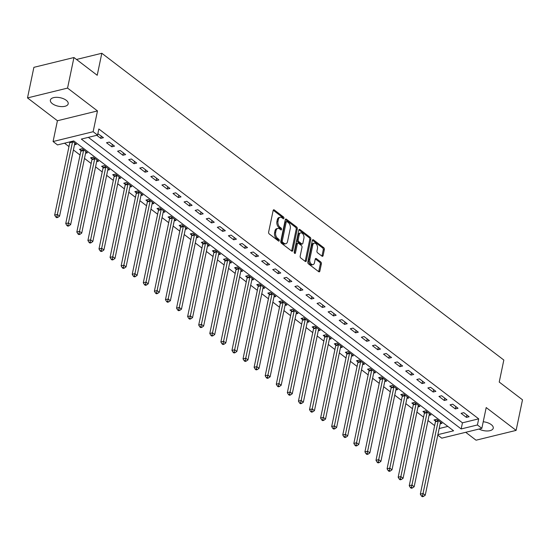 <?xml version="1.0" encoding="UTF-8"?>
<svg xmlns="http://www.w3.org/2000/svg" width="550" height="550" viewBox="0 0 550 550"><rect width="100%" height="100%" fill="white"/><g stroke="black" fill="none" stroke-linecap="round" stroke-linejoin="round"><path stroke-width="0.82" d="M283.944 218.302A0.976 0.605 76.2 0 0 283.511 216.996L274.271 209.942A1.396 0.866 76.2 0 0 273.687 209.784A1.396 0.866 76.2 0 0 273.151 210.478L268.634 232.086A1.396 0.866 76.2 0 0 269.252 233.949L278.499 241.003A0.976 0.605 76.2 0 0 278.905 241.113A0.976 0.605 76.2 0 0 279.283 240.625A0.976 0.605 76.2 0 0 278.85 239.326L277.654 238.411A4.469 2.777 76.2 0 1 275.674 232.444L276.045 230.643A4.469 2.777 76.2 0 1 277.771 228.429A4.469 2.777 76.2 0 1 279.634 228.924L280.83 229.838A0.976 0.605 76.2 0 0 281.236 229.948A0.976 0.605 76.2 0 0 281.614 229.467A0.976 0.605 76.2 0 0 281.181 228.161L279.984 227.246A4.469 2.777 76.2 0 1 278.004 221.279L278.382 219.478A4.469 2.777 76.2 0 1 280.101 217.264A4.469 2.777 76.2 0 1 281.964 217.766L283.161 218.673A0.976 0.605 76.2 0 0 283.573 218.783A0.976 0.605 76.2 0 0 283.944 218.302M282.879 218.46A0.976 0.605 76.2 0 0 282.432 217.264L273.219 210.231M278.218 240.79A0.976 0.605 76.2 0 0 277.764 239.587L276.567 238.673L277.654 238.411M280.548 229.625A0.976 0.605 76.2 0 0 280.101 228.422L278.905 227.514L279.984 227.246M479.016 429.041A9.103 4.352 -168.2 0 0 487.967 430.953A9.103 4.352 -168.2 0 0 493.247 428.189A9.103 4.352 -168.2 0 0 491.267 424.634A9.103 4.352 -168.2 0 0 483.23 421.761M66.206 100.272A9.103 4.352 -168.2 0 0 56.691 97.323A9.103 4.352 -168.2 0 0 50.366 100.107A9.103 4.352 -168.2 0 0 52.346 103.668A9.103 4.352 -168.2 0 0 61.868 106.618A9.103 4.352 -168.2 0 0 68.186 103.833A9.103 4.352 -168.2 0 0 66.206 100.272M321.97 256.149A1.396 0.866 76.2 0 0 322.548 256.307A1.396 0.866 76.2 0 0 323.091 255.613L324.356 249.556A1.396 0.866 76.2 0 0 323.737 247.686L313.466 239.855A1.396 0.866 76.2 0 0 312.888 239.697A1.396 0.866 76.2 0 0 312.345 240.391L307.835 261.999A1.396 0.866 76.2 0 0 308.454 263.863L318.718 271.693A1.396 0.866 76.2 0 0 319.303 271.851A1.396 0.866 76.2 0 0 319.839 271.157L321.372 263.835A1.396 0.866 76.2 0 0 320.753 261.972L316.36 258.617A1.396 0.866 76.2 0 0 315.776 258.466A1.396 0.866 76.2 0 0 315.239 259.153L314.476 262.79A3.733 2.317 76.2 0 1 313.039 264.639A3.733 2.317 76.2 0 1 310.523 263.106A3.733 2.317 76.2 0 1 309.822 259.236L312.792 245.011A3.733 2.317 76.2 0 1 314.236 243.162A3.733 2.317 76.2 0 1 316.752 244.688A3.733 2.317 76.2 0 1 317.446 248.566L316.951 250.931A1.396 0.866 76.2 0 0 317.57 252.801L321.97 256.149M88.364 137.356L462.454 422.826L478.699 418.846L477.421 424.964L481.848 428.347L441.788 438.158L437.793 435.112M73.948 57.523L67.561 88.096L27.5 97.914L33.887 67.341L73.948 57.523L97.219 75.281L101.819 53.268L503.828 360.044L499.228 382.058L522.5 399.816L516.113 430.389L486.193 407.557L481.848 428.347M27.5 97.914L57.42 120.746L97.481 110.928L67.561 88.096M97.481 110.928L93.136 131.718L97.57 135.101L81.331 139.081L461.175 428.945L477.421 424.964M478.699 418.846L98.849 128.989L97.57 135.101M297.296 228.903A1.396 0.866 76.2 0 0 296.677 227.04L286.406 219.202A1.396 0.866 76.2 0 0 285.821 219.044A1.396 0.866 76.2 0 0 285.285 219.739L280.775 241.347A1.396 0.866 76.2 0 0 281.394 243.21L291.658 251.048A1.396 0.866 76.2 0 0 292.243 251.199A1.396 0.866 76.2 0 0 292.779 250.511L297.296 228.903L296.209 229.164A1.396 0.866 76.2 0 0 295.591 227.301L285.361 219.498M299.936 229.529L310.207 237.366A1.396 0.866 76.2 0 1 310.826 239.229L306.309 260.837A1.396 0.866 76.2 0 1 305.772 261.525A1.396 0.866 76.2 0 1 305.188 261.374L300.795 258.019A1.396 0.866 76.2 0 1 300.176 256.156L302.005 247.39A1.396 0.866 76.2 0 0 301.386 245.527L298.471 243.299A1.396 0.866 76.2 0 0 297.887 243.148A1.396 0.866 76.2 0 0 297.351 243.836L295.446 252.959A0.976 0.605 76.2 0 1 295.068 253.447A0.976 0.605 76.2 0 1 294.408 253.048A0.976 0.605 76.2 0 1 294.229 252.031L298.815 230.065A1.396 0.866 76.2 0 1 299.351 229.371A1.396 0.866 76.2 0 1 299.936 229.529L298.911 229.783M465.699 432.3L476.053 440.199L516.113 430.389M96.752 135.3L100.746 138.353L103.455 137.686L97.866 133.698M106.507 142.746L111.829 146.809L114.537 146.142L109.216 142.086L106.507 142.746M117.59 151.202L122.911 155.265L125.62 154.598L120.299 150.542L117.59 151.202M128.672 159.658L133.994 163.721L136.696 163.054L131.381 158.998L128.672 159.658M139.755 168.114L145.069 172.178L147.778 171.511L142.457 167.454L139.755 168.114M150.831 176.571L156.152 180.627L158.861 179.967L153.539 175.911L150.831 176.571M161.913 185.027L167.234 189.083L169.943 188.423L164.622 184.367L161.913 185.027M172.996 193.483L178.317 197.539L181.019 196.879L175.704 192.816L172.996 193.483M184.078 201.939L189.393 205.996L192.101 205.336L186.78 201.272L184.078 201.939M195.154 210.396L200.475 214.452L203.184 213.792L197.863 209.729L195.154 210.396M206.236 218.852L211.558 222.908L214.266 222.248L208.945 218.185L206.236 218.852M217.319 227.308L222.64 231.364L225.342 230.704L220.028 226.641L217.319 227.308M228.401 235.764L233.716 239.821L236.424 239.154L231.103 235.097L228.401 235.764M239.477 244.214L244.798 248.277L247.507 247.61L242.186 243.554L239.477 244.214M250.559 252.67L255.881 256.733L258.589 256.066L253.268 252.01L250.559 252.67M261.642 261.126L266.963 265.189L269.665 264.522L264.351 260.466L261.642 261.126M272.724 269.582L278.039 273.646L280.748 272.979L275.426 268.923L272.724 269.582M283.8 278.039L289.121 282.095L291.83 281.435L286.509 277.379L283.8 278.039M294.882 286.495L300.204 290.551L302.913 289.891L297.591 285.835L294.882 286.495M305.965 294.951L311.286 299.007L313.988 298.347L308.674 294.291L305.965 294.951M317.048 303.407L322.362 307.464L325.071 306.804L319.749 302.741L317.048 303.407M328.123 311.864L333.444 315.92L336.153 315.26L330.832 311.197L328.123 311.864M339.206 320.32L344.527 324.376L347.236 323.716L341.914 319.653L339.206 320.32M350.288 328.776L355.609 332.832L358.311 332.173L352.997 328.109L350.288 328.776M361.371 337.232L366.685 341.289L369.394 340.622L364.072 336.566L361.371 337.232M372.446 345.682L377.768 349.745L380.476 349.078L375.155 345.022L372.446 345.682M383.529 354.138L388.85 358.201L391.559 357.534L386.237 353.478L383.529 354.138M394.611 362.594L399.933 366.658L402.634 365.991L397.32 361.934L394.611 362.594M405.694 371.051L411.008 375.114L413.717 374.447L408.396 370.391L405.694 371.051M416.769 379.507L422.091 383.57L424.799 382.903L419.478 378.847L416.769 379.507M427.852 387.963L433.173 392.019L435.882 391.359L430.561 387.303L427.852 387.963M438.934 396.419L444.256 400.476L446.957 399.816L441.643 395.759L438.934 396.419M450.017 404.876L455.331 408.932L458.04 408.272L452.719 404.209L450.017 404.876M461.092 413.332L466.414 417.388L469.123 416.728L463.801 412.665L461.092 413.332M64.542 143.192L68.977 146.582M73.411 149.964L80.059 155.038M84.487 158.414L91.142 163.494M95.569 166.87L102.218 171.944M106.652 175.326L113.3 180.4M117.734 183.782L124.382 188.856M128.81 192.239L135.465 197.312M139.892 200.695L146.541 205.769M150.975 209.151L157.623 214.225M162.058 217.607L168.706 222.681M173.133 226.064L179.788 231.137M184.216 234.52L190.864 239.594M195.298 242.976L201.946 248.05M206.381 251.433L213.029 256.506M217.456 259.882L224.111 264.962M228.539 268.338L235.187 273.412M239.621 276.794L246.269 281.868M250.704 285.251L257.352 290.324M261.779 293.707L268.428 298.781M272.862 302.163L279.51 307.237M283.944 310.619L290.593 315.693M295.027 319.076L301.675 324.149M306.103 327.532L312.751 332.606M317.185 335.988L323.833 341.062M328.268 344.444L334.916 349.518M339.35 352.901L345.998 357.974M350.426 361.35L357.074 366.431M361.508 369.806L368.156 374.88M372.591 378.263L379.239 383.336M383.673 386.719L390.321 391.793M394.749 395.175L401.397 400.249M405.831 403.631L412.479 408.705M416.914 412.087L423.562 417.161M427.996 420.544L434.644 425.618M439.175 428.533L447.844 426.408M74.491 144.781L76.388 144.32L72.387 141.267M85.573 153.237L87.464 152.776L82.149 148.713L79.441 149.38L80.884 150.48M96.649 161.693L98.546 161.233L93.232 157.169L90.523 157.836L91.967 158.936M107.731 170.149L109.629 169.689L104.308 165.626L101.606 166.292L103.042 167.392M118.814 178.606L120.711 178.145L115.39 174.082L112.681 174.749L114.125 175.849M129.896 187.062L131.787 186.601L126.473 182.538L123.764 183.205L125.208 184.305M140.972 195.518L142.869 195.051L137.555 190.994L134.846 191.661L136.29 192.761M152.054 203.974L153.952 203.507L148.631 199.451L145.929 200.111L147.366 201.218M163.137 212.431L165.034 211.963L159.713 207.907L157.004 208.567L158.448 209.667M174.219 220.887L176.11 220.419L170.796 216.363L168.087 217.023L169.531 218.123M185.295 229.343L187.192 228.876L181.878 224.819L179.169 225.479L180.613 226.579M196.377 237.799L198.275 237.332L192.954 233.276L190.252 233.936L191.689 235.036M207.46 246.256L209.357 245.788L204.036 241.732L201.327 242.392L202.771 243.492M218.542 254.705L220.433 254.244L215.119 250.188L212.41 250.848L213.854 251.948M229.618 263.161L231.516 262.701L226.194 258.637L223.492 259.304L224.929 260.404M240.701 271.618L242.598 271.157L237.277 267.094L234.568 267.761L236.012 268.861M251.783 280.074L253.681 279.613L248.359 275.55L245.651 276.217L247.094 277.317M262.866 288.53L264.756 288.069L259.442 284.006L256.733 284.673L258.177 285.773M273.941 296.986L275.839 296.519L270.518 292.462L267.816 293.129L269.252 294.229M285.024 305.442L286.921 304.975L281.6 300.919L278.891 301.579L280.335 302.686M296.106 313.899L298.004 313.431L292.683 309.375L289.974 310.035L291.418 311.135M307.189 322.355L309.079 321.887L303.765 317.831L301.056 318.491L302.5 319.591M318.264 330.811L320.162 330.344L314.841 326.288L312.139 326.947L313.576 328.048M329.347 339.268L331.244 338.8L325.923 334.744L323.214 335.404L324.658 336.504M340.429 347.724L342.327 347.256L337.006 343.2L334.297 343.86L335.741 344.96M351.512 356.173L353.402 355.712L348.088 351.656L345.379 352.316L346.823 353.416M362.587 364.629L364.485 364.169L359.164 360.106L356.462 360.772L357.899 361.873M373.67 373.086L375.567 372.625L370.246 368.562L367.538 369.229L368.981 370.329M384.752 381.542L386.65 381.081L381.329 377.018L378.62 377.685L380.064 378.785M395.835 389.998L397.726 389.538L392.411 385.474L389.703 386.141L391.146 387.241M406.911 398.454L408.808 397.987L403.487 393.931L400.785 394.598L402.222 395.697M417.993 406.911L419.891 406.443L414.569 402.387L411.861 403.047L413.304 404.154M429.076 415.367L430.973 414.899L425.652 410.843L422.943 411.503L424.387 412.603M440.158 423.823L442.049 423.356L436.734 419.299L434.026 419.959L435.469 421.059M101.819 53.268L76.498 59.469M437.896 434.644L453.599 430.801L73.748 140.938L57.509 144.918L53.075 141.536L93.136 131.718M57.42 120.746L53.075 141.536M462.454 422.826L461.175 428.945M100.746 138.353L101.241 136.001M111.829 146.809L112.324 144.451M122.911 155.265L123.399 152.907M133.994 163.721L134.482 161.363M145.069 172.178L145.564 169.819M156.152 180.627L156.647 178.276M167.234 189.083L167.722 186.732M178.317 197.539L178.805 195.188M189.393 205.996L189.887 203.644M200.475 214.452L200.97 212.101M211.558 222.908L212.046 220.557M222.64 231.364L223.128 229.013M233.716 239.821L234.211 237.469M244.798 248.277L245.293 245.919M255.881 256.733L256.369 254.375M266.963 265.189L267.451 262.831M278.039 273.646L278.534 271.288M289.121 282.095L289.616 279.744M300.204 290.551L300.692 288.2M311.286 299.007L311.774 296.656M322.362 307.464L322.857 305.113M333.444 315.92L333.939 313.569M344.527 324.376L345.015 322.025M355.609 332.832L356.098 330.481M366.685 341.289L367.18 338.938M377.768 349.745L378.263 347.387M388.85 358.201L389.338 355.843M399.933 366.658L400.421 364.299M411.008 375.114L411.503 372.756M422.091 383.57L422.586 381.212M433.173 392.019L433.661 389.668M444.256 400.476L444.744 398.124M455.331 408.932L455.826 406.581M466.414 417.388L466.909 415.037M280.101 217.264L279.015 217.532A4.469 2.777 76.2 0 0 277.296 219.746L278.382 219.478M278.905 227.514A4.469 2.777 76.2 0 1 276.918 221.547L277.296 219.746M277.771 228.429L276.684 228.69A4.469 2.777 76.2 0 0 274.966 230.911L276.045 230.643M276.567 238.673A4.469 2.777 76.2 0 1 274.587 232.712L274.966 230.911M291.624 251.02A1.396 0.866 76.2 0 0 291.699 250.772L296.209 229.164M287.011 221.616A0.976 0.605 76.2 0 0 286.605 221.506A0.976 0.605 76.2 0 0 286.227 221.987L282.267 240.955A0.976 0.605 76.2 0 0 282.7 242.261L283.958 243.224A4.469 2.777 76.2 0 0 285.828 243.726A4.469 2.777 76.2 0 0 287.547 241.505L290.256 228.546A4.469 2.777 76.2 0 0 288.276 222.578L287.011 221.616M286.605 221.506L285.526 221.767A0.976 0.605 76.2 0 0 285.147 222.255L286.227 221.987M285.828 243.726L284.742 243.987A4.469 2.777 76.2 0 1 282.879 243.492L281.614 242.529A0.976 0.605 76.2 0 1 281.181 241.223L285.147 222.255M298.891 229.824L309.121 237.627L310.207 237.366M305.154 261.346A1.396 0.866 76.2 0 0 305.229 261.099L309.739 239.491A1.396 0.866 76.2 0 0 309.121 237.627M297.887 243.148L296.808 243.409A1.396 0.866 76.2 0 0 296.271 244.104L294.401 253.034M303.909 238.294A3.733 2.317 76.2 0 0 303.208 234.424A3.733 2.317 76.2 0 0 300.692 232.891A3.733 2.317 76.2 0 0 299.248 234.747L298.203 239.759A1.396 0.866 76.2 0 0 298.822 241.622L301.737 243.843A1.396 0.866 76.2 0 0 302.321 244.001A1.396 0.866 76.2 0 0 302.857 243.306L303.909 238.294M300.692 232.891L299.606 233.159A3.733 2.317 76.2 0 0 298.169 235.008L299.248 234.747M302.321 244.001L301.242 244.269A1.396 0.866 76.2 0 1 300.657 244.111L297.743 241.89A1.396 0.866 76.2 0 1 297.124 240.02L298.169 235.008M314.236 243.162L313.149 243.423A3.733 2.317 76.2 0 0 311.712 245.272L312.792 245.011M313.039 264.639L311.953 264.907A3.733 2.317 76.2 0 1 309.437 263.374A3.733 2.317 76.2 0 1 308.743 259.497L311.712 245.272M318.684 271.666A1.396 0.866 76.2 0 0 318.759 271.425L320.286 264.103A1.396 0.866 76.2 0 0 319.667 262.24L315.308 258.913M321.929 256.121A1.396 0.866 76.2 0 0 322.004 255.881L323.269 249.817A1.396 0.866 76.2 0 0 322.651 247.954L312.421 240.144M69.795 141.907L69.816 142.216A1.423 0.887 -103.8 0 1 69.781 142.718L54.656 215.119L57.365 214.452L59.579 216.143L74.704 143.749A1.423 0.887 -103.8 0 1 74.869 143.337L74.944 143.22M72.511 141.364L72.524 141.549A1.423 0.887 -103.8 0 1 72.49 142.058L56.884 216.748L55.804 217.016L56.691 217.69L57.771 217.429L56.884 216.748M59.579 216.143L57.771 217.429M55.804 217.016L54.656 215.119M80.788 149.05L80.898 150.672A1.423 0.887 -103.8 0 1 80.864 151.174L65.739 223.575L68.448 222.908L70.661 224.599L85.786 152.206A1.423 0.887 -103.8 0 1 85.944 151.793L86.027 151.676M83.593 149.82L83.6 150.006A1.423 0.887 -103.8 0 1 83.573 150.514L67.966 225.204L66.887 225.472L67.774 226.146L68.853 225.885L67.966 225.204M70.661 224.599L68.853 225.885M66.887 225.472L65.739 223.575M91.864 157.506L91.974 159.122A1.423 0.887 -103.8 0 1 91.946 159.631L76.821 232.031L79.53 231.364L81.744 233.056L96.869 160.662A1.423 0.887 -103.8 0 1 97.027 160.249L97.103 160.132M94.669 158.269L94.683 158.462A1.423 0.887 -103.8 0 1 94.655 158.971L79.049 233.661L77.963 233.929L78.849 234.603L79.936 234.341L79.049 233.661M81.744 233.056L79.936 234.341M77.963 233.929L76.821 232.031M102.946 165.963L103.056 167.578A1.423 0.887 -103.8 0 1 103.029 168.087L87.904 240.488L90.606 239.821L92.826 241.512L107.951 169.111A1.423 0.887 -103.8 0 1 108.109 168.706L108.185 168.589M105.751 166.726L105.765 166.918A1.423 0.887 -103.8 0 1 105.731 167.42L90.131 242.117L89.045 242.385L89.932 243.059L91.018 242.798L90.131 242.117M92.826 241.512L91.018 242.798M89.045 242.385L87.904 240.488M114.029 174.419L114.139 176.034A1.423 0.887 -103.8 0 1 114.104 176.543L98.979 248.944L101.688 248.277L103.902 249.968L119.027 177.567A1.423 0.887 -103.8 0 1 119.192 177.162L119.267 177.045M116.834 175.182L116.848 175.374A1.423 0.887 -103.8 0 1 116.813 175.876L101.207 250.573L100.127 250.841L101.014 251.515L102.094 251.247L101.207 250.573M103.902 249.968L102.094 251.247M100.127 250.841L98.979 248.944M125.111 182.875L125.221 184.491A1.423 0.887 -103.8 0 1 125.187 184.999L110.062 257.393L112.771 256.733L114.984 258.424L130.109 186.024A1.423 0.887 -103.8 0 1 130.267 185.618L130.35 185.494M127.916 183.638L127.923 183.831A1.423 0.887 -103.8 0 1 127.896 184.333L112.289 259.029L111.21 259.298L112.097 259.971L113.176 259.703L112.289 259.029M114.984 258.424L113.176 259.703M111.21 259.298L110.062 257.393M136.187 191.331L136.297 192.947A1.423 0.887 -103.8 0 1 136.269 193.456L121.144 265.849L123.853 265.189L126.067 266.881L141.192 194.48A1.423 0.887 -103.8 0 1 141.35 194.074L141.426 193.951M138.992 192.094L139.006 192.287A1.423 0.887 -103.8 0 1 138.978 192.789L123.372 267.486L122.286 267.747L123.172 268.428L124.259 268.159L123.372 267.486M126.067 266.881L124.259 268.159M122.286 267.747L121.144 265.849M147.269 199.788L147.379 201.403A1.423 0.887 -103.8 0 1 147.352 201.912L132.227 274.306L134.929 273.646L137.149 275.337L152.274 202.936A1.423 0.887 -103.8 0 1 152.433 202.531L152.508 202.407M150.074 200.551L150.088 200.743A1.423 0.887 -103.8 0 1 150.054 201.245L134.454 275.942L133.368 276.203L134.255 276.884L135.341 276.616L134.454 275.942M137.149 275.337L135.341 276.616M133.368 276.203L132.227 274.306M158.352 208.237L158.462 209.859A1.423 0.887 -103.8 0 1 158.428 210.368L143.303 282.762L146.011 282.102L148.225 283.793L163.35 211.393A1.423 0.887 -103.8 0 1 163.515 210.987L163.591 210.863M161.157 209.007L161.171 209.199A1.423 0.887 -103.8 0 1 161.136 209.701L145.53 284.398L144.451 284.659L145.338 285.34L146.417 285.072L145.53 284.398M148.225 283.793L146.417 285.072M144.451 284.659L143.303 282.762M169.434 216.693L169.544 218.316A1.423 0.887 -103.8 0 1 169.51 218.817L154.385 291.218L157.094 290.558L159.308 292.249L174.433 219.849A1.423 0.887 -103.8 0 1 174.591 219.443L174.673 219.319M172.239 217.463L172.246 217.649A1.423 0.887 -103.8 0 1 172.219 218.157L156.613 292.854L155.533 293.116L156.42 293.796L157.499 293.528L156.613 292.854M159.308 292.249L157.499 293.528M155.533 293.116L154.385 291.218M180.51 225.149L180.62 226.772A1.423 0.887 -103.8 0 1 180.593 227.274L165.468 299.674L168.176 299.014L170.39 300.706L185.515 228.305A1.423 0.887 -103.8 0 1 185.673 227.899L185.749 227.776M183.315 225.919L183.329 226.105A1.423 0.887 -103.8 0 1 183.301 226.614L167.695 301.311L166.609 301.572L167.496 302.252L168.582 301.984L167.695 301.311M170.39 300.706L168.582 301.984M166.609 301.572L165.468 299.674M191.593 233.606L191.702 235.228A1.423 0.887 -103.8 0 1 191.675 235.73L176.55 308.131L179.252 307.471L181.472 309.155L196.597 236.761A1.423 0.887 -103.8 0 1 196.756 236.356L196.831 236.232M194.397 234.376L194.411 234.561A1.423 0.887 -103.8 0 1 194.377 235.07L178.778 309.76L177.691 310.028L178.578 310.702L179.664 310.441L178.778 309.76M181.472 309.155L179.664 310.441M177.691 310.028L176.55 308.131M202.675 242.062L202.785 243.684A1.423 0.887 -103.8 0 1 202.751 244.186L187.626 316.587L190.334 315.92L192.548 317.611L207.673 245.218A1.423 0.887 -103.8 0 1 207.838 244.805L207.914 244.688M205.48 242.832L205.494 243.018A1.423 0.887 -103.8 0 1 205.459 243.526L189.853 318.216L188.774 318.484L189.661 319.158L190.74 318.897L189.853 318.216M192.548 317.611L190.74 318.897M188.774 318.484L187.626 316.587M213.758 250.518L213.867 252.141A1.423 0.887 -103.8 0 1 213.833 252.643L198.708 325.043L201.417 324.376L203.631 326.067L218.756 253.674A1.423 0.887 -103.8 0 1 218.914 253.261L218.996 253.144M216.556 251.288L216.569 251.474A1.423 0.887 -103.8 0 1 216.542 251.982L200.936 326.673L199.856 326.941L200.743 327.614L201.822 327.353L200.936 326.673M203.631 326.067L201.822 327.353M199.856 326.941L198.708 325.043M224.833 258.974L224.943 260.59A1.423 0.887 -103.8 0 1 224.916 261.099L209.791 333.499L212.499 332.832L214.713 334.524L229.838 262.13A1.423 0.887 -103.8 0 1 229.996 261.718L230.072 261.601M227.638 259.738L227.652 259.93A1.423 0.887 -103.8 0 1 227.624 260.439L212.018 335.129L210.932 335.397L211.819 336.071L212.905 335.809L212.018 335.129M214.713 334.524L212.905 335.809M210.932 335.397L209.791 333.499M235.916 267.431L236.026 269.046A1.423 0.887 -103.8 0 1 235.998 269.555L220.873 341.956L223.575 341.289L225.796 342.98L240.921 270.579A1.423 0.887 -103.8 0 1 241.079 270.174L241.154 270.057M238.721 268.194L238.734 268.386A1.423 0.887 -103.8 0 1 238.7 268.888L223.101 343.585L222.014 343.853L222.901 344.527L223.988 344.266L223.101 343.585M225.796 342.98L223.988 344.266M222.014 343.853L220.873 341.956M246.998 275.887L247.108 277.502A1.423 0.887 -103.8 0 1 247.074 278.011L231.949 350.412L234.657 349.745L236.871 351.436L251.996 279.036A1.423 0.887 -103.8 0 1 252.161 278.63L252.237 278.513M249.803 276.65L249.817 276.843A1.423 0.887 -103.8 0 1 249.782 277.344L234.176 352.041L233.097 352.309L233.984 352.983L235.063 352.715L234.176 352.041M236.871 351.436L235.063 352.715M233.097 352.309L231.949 350.412M258.081 284.343L258.191 285.959A1.423 0.887 -103.8 0 1 258.156 286.468L243.031 358.861L245.74 358.201L247.954 359.893L263.079 287.492A1.423 0.887 -103.8 0 1 263.237 287.086L263.319 286.962M260.879 285.106L260.893 285.299A1.423 0.887 -103.8 0 1 260.865 285.801L245.259 360.498L244.179 360.766L245.066 361.439L246.146 361.171L245.259 360.498M247.954 359.893L246.146 361.171M244.179 360.766L243.031 358.861M269.156 292.799L269.266 294.415A1.423 0.887 -103.8 0 1 269.239 294.924L254.114 367.317L256.822 366.658L259.036 368.349L274.161 295.948A1.423 0.887 -103.8 0 1 274.319 295.543L274.395 295.419M271.961 293.562L271.975 293.755A1.423 0.887 -103.8 0 1 271.947 294.257L256.341 368.954L255.255 369.215L256.142 369.896L257.228 369.627L256.341 368.954M259.036 368.349L257.228 369.627M255.255 369.215L254.114 367.317M280.239 301.256L280.349 302.871A1.423 0.887 -103.8 0 1 280.321 303.38L265.196 375.774L267.898 375.114L270.119 376.805L285.244 304.404A1.423 0.887 -103.8 0 1 285.402 303.999L285.478 303.875M283.044 302.019L283.058 302.211A1.423 0.887 -103.8 0 1 283.023 302.713L267.424 377.41L266.337 377.671L267.224 378.352L268.311 378.084L267.424 377.41M270.119 376.805L268.311 378.084M266.337 377.671L265.196 375.774M291.321 309.705L291.431 311.327A1.423 0.887 -103.8 0 1 291.397 311.836L276.272 384.23L278.981 383.57L281.194 385.261L296.319 312.861A1.423 0.887 -103.8 0 1 296.484 312.455L296.56 312.331M294.126 310.475L294.14 310.668A1.423 0.887 -103.8 0 1 294.106 311.169L278.499 385.866L277.42 386.127L278.307 386.808L279.386 386.54L278.499 385.866M281.194 385.261L279.386 386.54M277.42 386.127L276.272 384.23M302.404 318.161L302.514 319.784A1.423 0.887 -103.8 0 1 302.479 320.286L287.354 392.686L290.063 392.026L292.277 393.717L307.402 321.317A1.423 0.887 -103.8 0 1 307.56 320.911L307.643 320.788M305.202 318.931L305.216 319.117A1.423 0.887 -103.8 0 1 305.188 319.626L289.582 394.322L288.502 394.584L289.389 395.264L290.469 394.996L289.582 394.322M292.277 393.717L290.469 394.996M288.502 394.584L287.354 392.686M313.479 326.618L313.589 328.24A1.423 0.887 -103.8 0 1 313.562 328.742L298.437 401.143L301.146 400.482L303.359 402.174L318.484 329.773A1.423 0.887 -103.8 0 1 318.643 329.368L318.718 329.244M316.284 327.387L316.298 327.573A1.423 0.887 -103.8 0 1 316.271 328.082L300.664 402.779L299.578 403.04L300.465 403.721L301.551 403.453L300.664 402.779M303.359 402.174L301.551 403.453M299.578 403.04L298.437 401.143M324.562 335.074L324.672 336.696A1.423 0.887 -103.8 0 1 324.644 337.198L309.519 409.599L312.221 408.939L314.442 410.63L329.567 338.229A1.423 0.887 -103.8 0 1 329.725 337.824L329.801 337.7M327.367 335.844L327.381 336.029A1.423 0.887 -103.8 0 1 327.346 336.538L311.747 411.235L310.661 411.496L311.548 412.17L312.634 411.909L311.747 411.235M314.442 410.63L312.634 411.909M310.661 411.496L309.519 409.599M335.644 343.53L335.754 345.153A1.423 0.887 -103.8 0 1 335.72 345.654L320.595 418.055L323.304 417.388L325.518 419.079L340.643 346.686A1.423 0.887 -103.8 0 1 340.808 346.273L340.883 346.156M338.449 344.3L338.463 344.486A1.423 0.887 -103.8 0 1 338.429 344.994L322.822 419.684L321.743 419.953L322.63 420.626L323.709 420.365L322.822 419.684M325.518 419.079L323.709 420.365M321.743 419.953L320.595 418.055M346.727 351.986L346.837 353.609A1.423 0.887 -103.8 0 1 346.803 354.111L331.678 426.511L334.386 425.844L336.6 427.536L351.725 355.142A1.423 0.887 -103.8 0 1 351.883 354.729L351.966 354.612M349.525 352.756L349.539 352.942A1.423 0.887 -103.8 0 1 349.511 353.451L333.905 428.141L332.826 428.409L333.712 429.082L334.792 428.821L333.905 428.141M336.6 427.536L334.792 428.821M332.826 428.409L331.678 426.511M357.803 360.442L357.913 362.065A1.423 0.887 -103.8 0 1 357.885 362.567L342.76 434.967L345.469 434.301L347.683 435.992L362.808 363.598A1.423 0.887 -103.8 0 1 362.966 363.186L363.041 363.069M360.607 361.212L360.621 361.398A1.423 0.887 -103.8 0 1 360.594 361.907L344.988 436.597L343.901 436.865L344.788 437.539L345.874 437.277L344.988 436.597M347.683 435.992L345.874 437.277M343.901 436.865L342.76 434.967M368.885 368.899L368.995 370.514A1.423 0.887 -103.8 0 1 368.967 371.023L353.842 443.424L356.544 442.757L358.765 444.448L373.89 372.047A1.423 0.887 -103.8 0 1 374.048 371.642L374.124 371.525M371.69 369.662L371.704 369.854A1.423 0.887 -103.8 0 1 371.669 370.363L356.07 445.053L354.984 445.321L355.871 445.995L356.957 445.734L356.07 445.053M358.765 444.448L356.957 445.734M354.984 445.321L353.842 443.424M379.967 377.355L380.078 378.971A1.423 0.887 -103.8 0 1 380.043 379.479L364.918 451.88L367.627 451.213L369.841 452.904L384.966 380.504A1.423 0.887 -103.8 0 1 385.131 380.098L385.206 379.981M382.772 378.118L382.786 378.311A1.423 0.887 -103.8 0 1 382.752 378.812L367.146 453.509L366.066 453.777L366.953 454.451L368.033 454.183L367.146 453.509M369.841 452.904L368.033 454.183M366.066 453.777L364.918 451.88M391.05 385.811L391.16 387.427A1.423 0.887 -103.8 0 1 391.126 387.936L376.001 460.329L378.709 459.669L380.923 461.361L396.048 388.96A1.423 0.887 -103.8 0 1 396.206 388.554L396.289 388.438M393.848 386.574L393.862 386.767A1.423 0.887 -103.8 0 1 393.834 387.269L378.228 461.966L377.149 462.234L378.029 462.908L379.115 462.639L378.228 461.966M380.923 461.361L379.115 462.639M377.149 462.234L376.001 460.329M402.126 394.268L402.236 395.883A1.423 0.887 -103.8 0 1 402.208 396.392L387.083 468.786L389.792 468.126L392.006 469.817L407.131 397.416A1.423 0.887 -103.8 0 1 407.289 397.011L407.364 396.887M404.931 395.031L404.944 395.223A1.423 0.887 -103.8 0 1 404.917 395.725L389.311 470.422L388.224 470.69L389.111 471.364L390.197 471.096L389.311 470.422M392.006 469.817L390.197 471.096M388.224 470.69L387.083 468.786M413.208 402.724L413.318 404.339A1.423 0.887 -103.8 0 1 413.291 404.848L398.166 477.242L400.868 476.582L403.088 478.273L418.213 405.873A1.423 0.887 -103.8 0 1 418.371 405.467L418.447 405.343M416.013 403.487L416.027 403.679A1.423 0.887 -103.8 0 1 415.993 404.181L400.393 478.878L399.307 479.139L400.194 479.82L401.273 479.552L400.393 478.878M403.088 478.273L401.273 479.552M399.307 479.139L398.166 477.242M424.291 411.173L424.401 412.796A1.423 0.887 -103.8 0 1 424.366 413.304L409.241 485.698L411.95 485.038L414.164 486.729L429.289 414.329A1.423 0.887 -103.8 0 1 429.454 413.923L429.529 413.799M427.096 411.943L427.109 412.136A1.423 0.887 -103.8 0 1 427.075 412.638L411.469 487.334L410.389 487.596L411.276 488.276L412.356 488.008L411.469 487.334M414.164 486.729L412.356 488.008M410.389 487.596L409.241 485.698M435.373 419.629L435.483 421.252A1.423 0.887 -103.8 0 1 435.449 421.754L420.324 494.154L423.033 493.494L425.246 495.186L440.371 422.785A1.423 0.887 -103.8 0 1 440.529 422.379L440.612 422.256M438.171 420.399L438.185 420.585A1.423 0.887 -103.8 0 1 438.158 421.094L422.551 495.791L421.472 496.052L422.352 496.732L423.438 496.464L422.551 495.791M425.246 495.186L423.438 496.464M421.472 496.052L420.324 494.154M282.432 217.264L283.511 216.996M277.764 239.587L278.85 239.326M280.101 228.422L281.181 228.161M276.918 221.547L278.004 221.279M274.587 232.712L275.674 232.444M273.24 210.189L274.271 209.942M291.699 250.772L292.779 250.511M285.381 219.457L286.406 219.202M295.591 227.301L296.677 227.04M281.181 241.223L282.267 240.955M281.614 242.529L282.7 242.261M282.879 243.492L283.958 243.224M309.739 239.491L310.826 239.229M305.229 261.099L306.309 260.837M296.271 244.104L297.351 243.836M294.511 253.192L295.446 252.959M297.124 240.02L298.203 239.759M297.743 241.89L298.822 241.622M300.657 244.111L301.737 243.843M308.743 259.497L309.822 259.236M315.329 258.871L316.36 258.617M319.667 262.24L320.753 261.972M320.286 264.103L321.372 263.835M318.759 271.425L319.839 271.157M312.441 240.103L313.466 239.855M322.651 247.954L323.737 247.686M323.269 249.817L324.356 249.556M322.004 255.881L323.091 255.613M69.816 142.216L72.524 141.549M69.781 142.718L72.49 142.058M80.898 150.672L83.6 150.006M80.864 151.174L83.573 150.514M91.974 159.122L94.683 158.462M91.946 159.631L94.655 158.971M103.056 167.578L105.765 166.918M103.029 168.087L105.731 167.42M114.139 176.034L116.848 175.374M114.104 176.543L116.813 175.876M125.221 184.491L127.923 183.831M125.187 184.999L127.896 184.333M136.297 192.947L139.006 192.287M136.269 193.456L138.978 192.789M147.379 201.403L150.088 200.743M147.352 201.912L150.054 201.245M158.462 209.859L161.171 209.199M158.428 210.368L161.136 209.701M169.544 218.316L172.246 217.649M169.51 218.817L172.219 218.157M180.62 226.772L183.329 226.105M180.593 227.274L183.301 226.614M191.702 235.228L194.411 234.561M191.675 235.73L194.377 235.07M202.785 243.684L205.494 243.018M202.751 244.186L205.459 243.526M213.867 252.141L216.569 251.474M213.833 252.643L216.542 251.982M224.943 260.59L227.652 259.93M224.916 261.099L227.624 260.439M236.026 269.046L238.734 268.386M235.998 269.555L238.7 268.888M247.108 277.502L249.817 276.843M247.074 278.011L249.782 277.344M258.191 285.959L260.893 285.299M258.156 286.468L260.865 285.801M269.266 294.415L271.975 293.755M269.239 294.924L271.947 294.257M280.349 302.871L283.058 302.211M280.321 303.38L283.023 302.713M291.431 311.327L294.14 310.668M291.397 311.836L294.106 311.169M302.514 319.784L305.216 319.117M302.479 320.286L305.188 319.626M313.589 328.24L316.298 327.573M313.562 328.742L316.271 328.082M324.672 336.696L327.381 336.029M324.644 337.198L327.346 336.538M335.754 345.153L338.463 344.486M335.72 345.654L338.429 344.994M346.837 353.609L349.539 352.942M346.803 354.111L349.511 353.451M357.913 362.065L360.621 361.398M357.885 362.567L360.594 361.907M368.995 370.514L371.704 369.854M368.967 371.023L371.669 370.363M380.078 378.971L382.786 378.311M380.043 379.479L382.752 378.812M391.16 387.427L393.862 386.767M391.126 387.936L393.834 387.269M402.236 395.883L404.944 395.223M402.208 396.392L404.917 395.725M413.318 404.339L416.027 403.679M413.291 404.848L415.993 404.181M424.401 412.796L427.109 412.136M424.366 413.304L427.075 412.638M435.483 421.252L438.185 420.585M435.449 421.754L438.158 421.094"/></g></svg>
